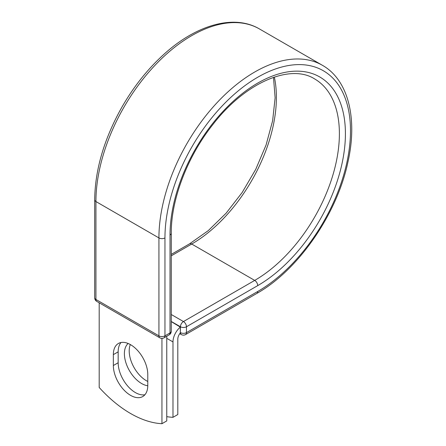 <?xml version="1.0" encoding="UTF-8"?>
<svg xmlns="http://www.w3.org/2000/svg" width="446" height="446" viewBox="0 0 446 446"><rect width="100%" height="100%" fill="white"/><g stroke="black" fill="none" stroke-linecap="round" stroke-linejoin="round"><path stroke-width="0.67" d="M130.566 395.351A24.352 14.06 -120 0 0 142.742 396.555A24.352 14.06 -120 0 0 147.782 385.411L147.782 374.512A24.352 14.06 -120 0 0 137.156 350.004A24.352 14.06 -120 0 0 118.391 343.481A24.352 14.06 -120 0 0 113.345 354.631L113.345 365.525A24.352 14.06 -120 0 0 130.566 395.351M121.039 342.511A24.352 14.06 -120 0 0 118.168 351.849L118.168 362.743A24.352 14.06 -120 0 0 135.383 392.569A24.352 14.06 -120 0 0 144.911 394.749M147.782 381.464A24.352 14.06 60 0 1 146.427 380.745A24.352 14.06 60 0 1 130.316 344.546M147.782 385.768A24.352 14.06 60 0 1 141.611 383.527A24.352 14.06 60 0 1 126.101 363.323A24.352 14.06 60 0 1 128.136 343.487M166.759 416.642A106.488 61.481 -120 0 0 172.981 417.322L172.981 341.92A13.291 7.671 -60 0 1 180.312 327.102L180.312 332.543L180.44 326.762L171.27 321.471M172.981 417.322L177.803 414.54L177.803 339.138A6.473 3.741 -60 0 1 180.335 332.945A4.259 2.459 -60 0 1 180.312 332.543M180.312 327.102L171.27 321.616M161.943 338.369L161.943 423.7L166.759 420.918L166.759 336.245M161.943 423.7A106.488 61.481 60 0 1 99.19 387.474L99.19 302.801M172.981 341.92L166.759 338.324M257.721 291.478L186.461 332.616A4.259 2.459 60 0 1 185.581 334.567L256.835 293.429A4.259 2.459 -120 0 0 257.721 291.478A131.191 75.742 -60 0 0 350.489 130.801A131.191 75.742 -60 0 0 257.721 77.242A131.191 75.742 -60 0 0 164.953 237.919L164.953 335.849L170.021 332.922A4.259 2.459 0 0 0 171.27 331.183L171.27 233.252C170.991 199.724 187.314 156.752 212.709 124.757C245.172 82.337 290.457 63.444 314.586 78.903A119.762 69.147 -60 0 1 332.945 174.871A119.762 69.147 -60 0 1 254.705 280.406L183.451 321.544A4.259 2.459 60 0 1 186.461 326.762L186.461 332.616A4.259 2.459 180 0 1 180.44 332.616A4.259 2.459 120 0 0 181.321 334.567A4.259 4.259 0 0 0 185.581 334.567M171.27 233.252A4.259 2.459 0 0 1 170.021 234.992A124.021 71.605 -60 0 1 257.721 83.095A124.021 71.605 -60 0 1 345.416 133.728A124.021 71.605 -60 0 1 257.721 285.624L186.461 326.762A4.259 2.459 180 0 1 180.44 326.762A4.259 2.459 120 0 1 183.451 321.544L171.27 314.514M257.721 285.624A4.259 2.459 -120 0 0 254.705 280.406L191.708 244.034L171.27 255.831M274.323 77.069A119.762 69.147 -60 0 1 191.708 244.034A4.259 2.459 -120 0 0 189.578 243.823L171.27 254.393M94.68 199.808A4.259 2.459 0 0 0 95.929 201.547A135.45 78.206 -60 0 1 155.052 65.233A135.45 78.206 -60 0 1 259.433 28.94C233.799 13.776 195.493 25.015 162.784 55.337C146.985 69.883 133.309 87.232 121.764 107.391C104.085 138.968 95.059 169.77 94.68 199.808L94.68 297.738A4.259 2.459 0 0 0 95.929 299.478L158.927 335.849A4.259 2.459 0 0 0 164.953 335.849A4.259 2.459 -120 0 1 164.072 337.8L169.14 334.874A4.259 2.459 -120 0 0 170.021 332.922L170.021 234.992M94.68 297.738A4.259 4.259 0 0 0 96.81 301.429A4.259 2.459 120 0 1 95.929 299.478L95.929 201.547L158.927 237.919A135.45 78.206 -60 0 1 218.055 101.604A135.45 78.206 -60 0 1 322.436 65.317L259.433 28.94M96.81 301.429L159.813 337.8A4.259 2.459 120 0 1 158.927 335.849L158.927 237.919A4.259 2.459 0 0 0 164.953 237.919M118.168 351.849L113.345 354.631M118.168 362.743L113.345 365.525M256.835 293.429C298.151 270.265 336.908 214.286 347.886 162.283C357.815 118.77 348.398 79.94 322.436 65.317M189.578 243.823L208.243 230.643L226.1 213.221L242.206 192.432L255.753 169.313L266.067 145.022L272.623 120.771L275.126 97.813L273.482 77.353M179.76 333.669L181.321 334.567M169.14 334.874A4.259 4.259 0 0 0 171.27 331.183M159.813 337.8A4.259 4.259 0 0 0 164.072 337.8"/></g></svg>
